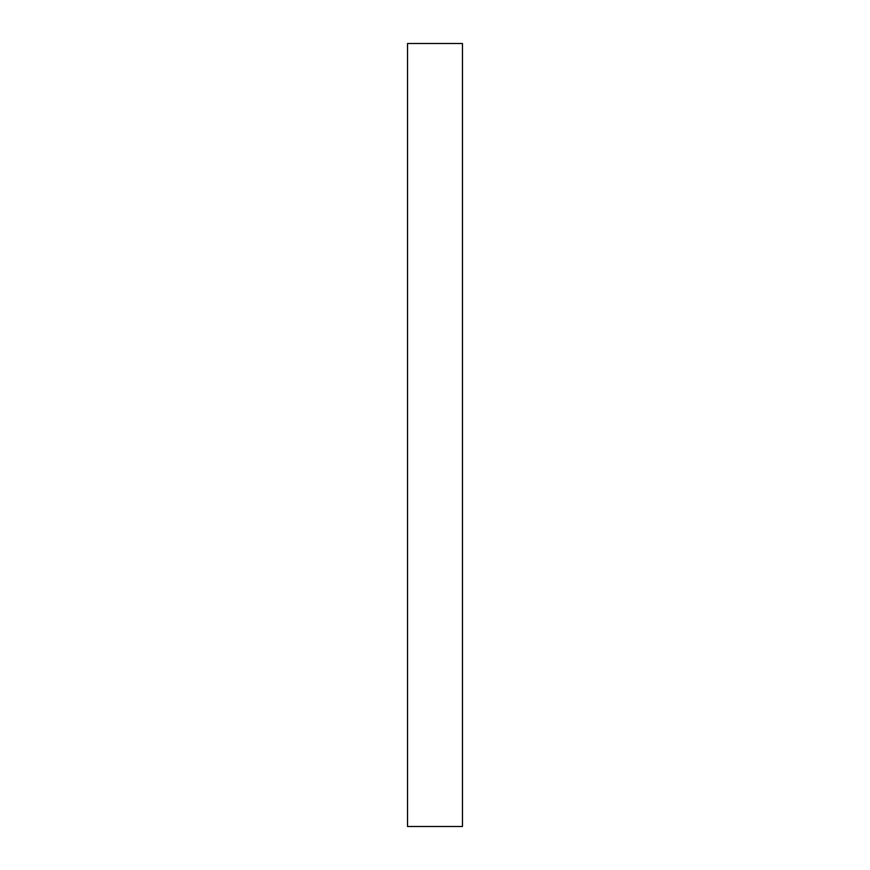 <?xml version="1.0" encoding="UTF-8"?>
<svg xmlns="http://www.w3.org/2000/svg" width="870" height="870" viewBox="0 0 870 870"><rect width="100%" height="100%" fill="white"/><g stroke="black" fill="none" stroke-linecap="round" stroke-linejoin="round"><path stroke-width="1.3" d="M462.459 826.5L462.459 43.5L407.541 43.5L407.541 826.5L462.459 826.5"/></g></svg>
